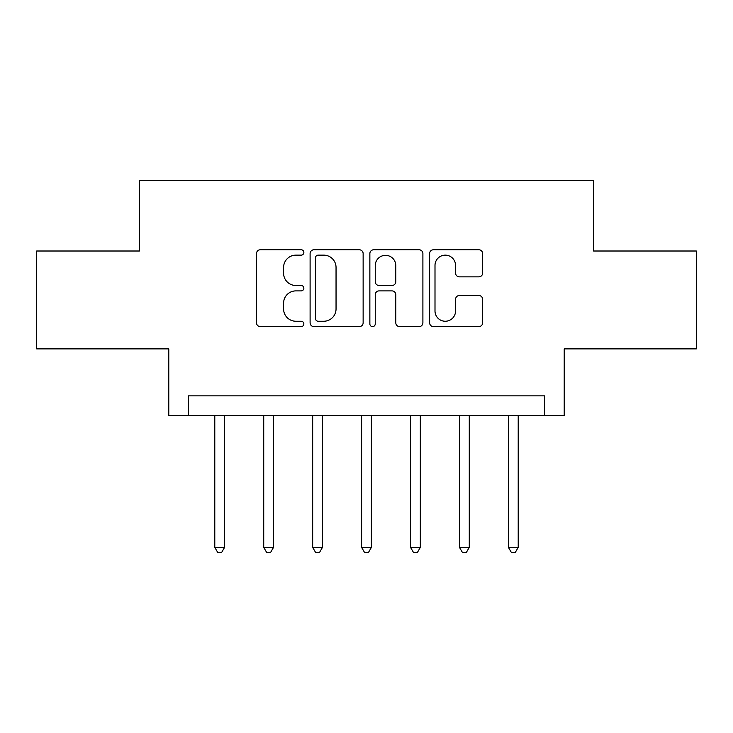 <?xml version="1.0" encoding="UTF-8"?>
<svg xmlns="http://www.w3.org/2000/svg" width="733" height="733" viewBox="0 0 733 733"><rect width="100%" height="100%" fill="white"/><g stroke="black" fill="none" stroke-linecap="round" stroke-linejoin="round"><path stroke-width="1.1" d="M303.856 252.454A2.694 2.694 0 0 0 301.171 249.77L260.334 249.77A3.839 3.839 0 0 0 256.495 253.609L256.495 322.786A3.839 3.839 0 0 0 260.334 326.625L301.171 326.625A2.694 2.694 0 0 0 303.856 323.94A2.694 2.694 0 0 0 301.171 321.246L295.885 321.246A12.296 12.296 0 0 1 283.589 308.95L283.589 303.187A12.296 12.296 0 0 1 295.885 290.891L301.171 290.891A2.694 2.694 0 0 0 303.856 288.197A2.694 2.694 0 0 0 301.171 285.504L295.885 285.504A12.296 12.296 0 0 1 283.589 273.207L283.589 267.444A12.296 12.296 0 0 1 295.885 255.148L301.171 255.148A2.694 2.694 0 0 0 303.856 252.454M478.814 276.863A3.839 3.839 0 0 0 482.653 273.015L482.653 253.609A3.839 3.839 0 0 0 478.814 249.77L433.46 249.77A3.839 3.839 0 0 0 429.62 253.609L429.62 322.786A3.839 3.839 0 0 0 433.46 326.625L478.814 326.625A3.839 3.839 0 0 0 482.653 322.786L482.653 299.339A3.839 3.839 0 0 0 478.814 295.5L459.408 295.5A3.839 3.839 0 0 0 455.56 299.339L455.56 310.966A10.28 10.28 0 0 1 445.279 321.246A10.28 10.28 0 0 1 434.999 310.966L434.999 265.428A10.28 10.28 0 0 1 445.279 255.148A10.28 10.28 0 0 1 455.56 265.428L455.56 273.015A3.839 3.839 0 0 0 459.408 276.863L478.814 276.863M544.637 415.437L564.218 415.437L564.218 348.881L696.35 348.881L696.35 251.007L593.574 251.007L593.574 180.529L139.426 180.529L139.426 251.007L36.65 251.007L36.65 348.881L168.782 348.881L168.782 415.437L544.637 415.437L544.637 395.866L188.363 395.866L188.363 415.437M363.137 253.609A3.839 3.839 0 0 0 359.298 249.77L313.944 249.77A3.839 3.839 0 0 0 310.105 253.609L310.105 322.786A3.839 3.839 0 0 0 313.944 326.625L359.298 326.625A3.839 3.839 0 0 0 363.137 322.786L363.137 253.609M373.702 249.77L419.056 249.77A3.839 3.839 0 0 1 422.895 253.609L422.895 322.786A3.839 3.839 0 0 1 419.056 326.625L399.65 326.625A3.839 3.839 0 0 1 395.802 322.786L395.802 294.73A3.839 3.839 0 0 0 391.963 290.891L379.089 290.891A3.839 3.839 0 0 0 375.241 294.73L375.241 323.94A2.694 2.694 0 0 1 372.556 326.625A2.694 2.694 0 0 1 369.863 323.94L369.863 253.609A3.839 3.839 0 0 1 373.702 249.77M318.177 255.148A2.694 2.694 0 0 0 315.483 257.842L315.483 318.553A2.694 2.694 0 0 0 318.177 321.246L323.748 321.246A12.296 12.296 0 0 0 336.044 308.95L336.044 267.444A12.296 12.296 0 0 0 323.748 255.148L318.177 255.148M395.802 265.621A10.28 10.28 0 0 0 385.521 255.341A10.28 10.28 0 0 0 375.241 265.621L375.241 281.664A3.839 3.839 0 0 0 379.089 285.504L391.963 285.504A3.839 3.839 0 0 0 395.802 281.664L395.802 265.621M214.787 415.437L214.787 547.377L224.573 547.377L224.573 415.437M224.573 547.377L221.641 552.471L217.728 552.471L214.787 547.377M263.724 415.437L263.724 547.377L273.519 547.377L273.519 415.437M273.519 547.377L270.578 552.471L266.665 552.471L263.724 547.377M312.67 415.437L312.67 547.377L322.456 547.377L322.456 415.437M322.456 547.377L319.515 552.471L315.602 552.471L312.67 547.377M361.607 415.437L361.607 547.377L371.393 547.377L371.393 415.437M371.393 547.377L368.461 552.471L364.539 552.471L361.607 547.377M410.544 415.437L410.544 547.377L420.33 547.377L420.33 415.437M420.33 547.377L417.398 552.471L413.485 552.471L410.544 547.377M459.481 415.437L459.481 547.377L469.276 547.377L469.276 415.437M469.276 547.377L466.335 552.471L462.422 552.471L459.481 547.377M508.427 415.437L508.427 547.377L518.213 547.377L518.213 415.437M518.213 547.377L515.272 552.471L511.359 552.471L508.427 547.377"/></g></svg>
